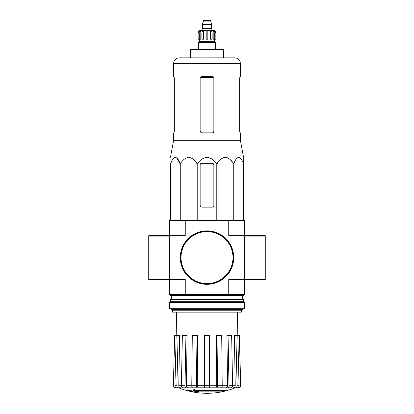 <?xml version="1.0" encoding="UTF-8"?>
<svg xmlns="http://www.w3.org/2000/svg" width="414" height="414" viewBox="0 0 414 414"><rect width="100%" height="100%" fill="white"/><g stroke="black" fill="none" stroke-linecap="round" stroke-linejoin="round"><path stroke-width="0.62" d="M185.431 219.896L169.988 219.896L169.305 220.579L169.305 279.522L185.249 279.522L185.249 294.602L228.751 294.602L228.751 279.522L244.695 279.522L244.695 220.579L244.012 219.896L185.431 219.896L185.249 220.579L228.751 220.579L228.751 235.659L265.26 235.659L265.26 279.522L244.695 279.522L244.695 294.602L244.012 295.291L228.569 295.291L228.751 294.602L244.695 294.602M169.305 294.602L185.249 294.602L185.431 295.291L169.988 295.291L169.305 294.602L169.305 279.522L148.74 279.522L148.74 235.659L185.249 235.659L185.249 220.579L169.305 220.579M225.785 390.852L194.606 390.852A74.122 6.458 -90 0 0 194.906 390.04A71.819 54.612 90 0 1 193.716 390.107A73.909 6.443 90 0 1 193.348 391.007A74.194 73.915 90 0 0 197.468 391.732A73.438 55.843 -90 0 0 198.637 391.67A73.987 73.708 -90 0 1 195.315 391.158L224.579 391.158A74.929 74.929 0 0 0 225.785 390.852L225.785 390.443L194.766 390.443M194.906 390.04L194.906 389.631A71.819 54.612 90 0 1 193.716 389.693A73.909 6.443 90 0 1 193.348 390.593L193.348 391.007M193.716 390.107L193.716 389.693M198.637 391.67L198.637 391.261A73.987 73.708 -90 0 1 197.866 391.158M193.157 391.675L193.157 391.095A74.489 74.489 0 0 1 187.671 389.843L187.671 390.423A74.649 74.649 0 0 0 193.157 391.675M193.157 391.509A74.489 74.489 0 0 1 187.671 390.252M234.981 387.913A75.395 75.395 0 0 1 207 393.3C197.328 393.284 188.003 391.489 179.019 387.913L229.677 387.814M184.323 387.814L221.428 387.814C221.914 387.69 222.178 386.986 222.214 385.708L221.713 335.454L217.024 335.454L217.531 385.708L227.55 385.724L226.924 335.454L228.062 335.454L228.994 385.708L232.58 385.708L231.649 335.454L228.062 335.454M235.204 387.814C236.378 387.69 237.015 386.986 237.108 385.708L239.049 385.708L237.827 335.454L239.318 335.454L240.637 385.708C240.539 386.986 239.851 387.69 238.578 387.814L236.534 387.814M220.646 387.814L231.121 387.814C232.021 387.69 232.508 386.986 232.58 385.708L235.219 385.724L234.407 335.454L235.887 335.454L237.108 385.708M198.042 387.814L204.464 387.814L204.464 385.708L209.536 385.708L209.536 335.454L204.464 335.454L204.464 385.708L197.25 385.724L198.042 387.814L192.572 387.814C192.086 387.69 191.822 386.986 191.785 385.708L196.469 385.708L196.976 335.454L197.587 335.454L197.25 385.724M180.685 387.814C179.516 387.69 178.879 386.992 178.781 385.724L185.006 385.708L185.938 335.454L182.351 335.454L181.42 385.708C181.492 386.986 181.979 387.69 182.879 387.814L193.354 387.814M179.019 387.913L176.856 387.814L178.796 387.814C177.622 387.69 176.985 386.986 176.892 385.708L178.113 335.454L179.593 335.454L178.781 385.724M173.362 385.708L174.682 335.454L173.362 385.708C173.461 386.986 174.149 387.69 175.422 387.814L178.744 387.814M176.587 312.151L176.183 335.454L174.682 335.454M176.856 387.814C175.676 387.69 175.044 386.986 174.951 385.708L176.892 385.708M178.113 335.454L176.173 335.454L174.951 385.708M185.006 385.708C185.079 386.986 185.565 387.69 186.466 387.814M187.909 387.814C187.014 387.69 186.528 386.992 186.45 385.724L191.785 385.724L192.287 335.454L196.976 335.454M185.938 335.454L187.076 335.454L186.45 385.724M196.469 385.708C196.51 386.986 196.769 387.69 197.261 387.814M217.024 335.454L216.413 335.454L216.75 385.724L209.536 385.724L209.536 387.814M216.739 387.814C217.231 387.69 217.49 386.986 217.531 385.708M216.75 385.724L215.958 387.814M227.534 387.814C228.435 387.69 228.921 386.986 228.994 385.708M227.55 385.724C227.472 386.997 226.986 387.69 226.091 387.814M235.219 385.724C235.121 386.997 234.484 387.69 233.315 387.814M239.049 385.708C238.956 386.986 238.324 387.69 237.144 387.814M235.887 335.454L237.827 335.454L237.413 312.151M239.318 335.454L240.736 385.708C240.637 386.981 239.954 387.685 238.681 387.814M185.431 295.291L228.569 295.291M228.569 219.896L228.751 220.579L244.695 220.579M172.622 310.779L241.378 310.779L241.378 312.151L172.622 312.151L172.622 310.779L171.36 309.517L242.64 309.517L242.64 308.999M243.53 163.282L243.53 157.242L240.379 140.263L240.379 132.853L239.97 132.853L239.67 131.207L239.67 78.293L239.97 76.647L239.67 78.293M218.457 161.745L216.791 164.182C218.752 160.332 221.578 158.019 225.263 157.242C228.947 158.013 231.773 160.327 233.744 164.182C234.878 160.332 236.508 158.019 238.635 157.242C240.762 158.013 242.392 160.327 243.53 164.182L243.53 219.896M220.372 159.581L222.623 157.925M225.268 157.242L227.907 157.925M230.163 159.581L232.078 161.745M170.801 163.282L172.534 159.581M176.887 157.925L180.256 164.182C179.117 160.327 177.487 158.013 175.36 157.242C173.233 158.019 171.603 160.332 170.47 164.182L170.47 219.896M216.791 219.896L216.791 164.182C214.509 160.321 211.243 158.008 206.995 157.242C202.746 158.013 199.486 160.327 197.209 164.182C195.242 160.327 192.417 158.013 188.732 157.242C185.048 158.019 182.222 160.332 180.256 164.182L180.256 219.896M197.209 164.182L197.209 219.896M233.744 164.182L233.744 219.896M200.148 164.927L200.148 205.09A2.054 2.054 0 0 0 202.203 207.145L212.211 207.145A1.646 1.646 0 0 0 213.852 205.504L213.852 164.927A1.646 1.646 0 0 0 212.211 163.282L201.789 163.282A1.646 1.646 0 0 0 200.148 164.927M223.451 57.867L223.451 49.644L190.549 49.644L190.549 57.867L179.107 57.867L234.893 57.867C238.226 58.193 240.053 60.02 240.379 63.352L173.621 63.352C173.947 60.02 175.774 58.193 179.107 57.867M207 49.644L207 57.867M213.852 131.207C213.753 132.211 213.205 132.759 212.211 132.853C213.205 132.759 213.753 132.211 213.852 131.207L213.852 78.293C213.753 77.289 213.205 76.74 212.211 76.647L201.789 76.647C200.795 76.74 200.247 77.289 200.148 78.293L200.148 130.793C200.272 132.05 200.961 132.734 202.203 132.853L212.211 132.853M240.379 140.263L173.621 140.263L173.621 132.853L174.03 132.853L174.33 131.207L174.33 78.293L174.03 76.647L173.621 76.647L173.621 63.352M174.33 130.793L173.968 132.853M240.032 132.853L239.67 130.793M240.379 63.352L240.379 76.647L239.97 76.647M180.473 257.591A26.527 26.527 0 0 0 220.264 280.563A26.527 26.527 0 0 0 220.264 234.619A26.527 26.527 0 0 0 180.473 257.591M180.271 257.591A26.729 26.729 0 0 0 220.367 280.744A26.729 26.729 0 0 0 220.367 234.443A26.729 26.729 0 0 0 180.271 257.591M169.44 308.311L170.128 308.999L243.872 308.999L244.56 308.311L244.56 302.624L169.44 302.624L169.44 308.311L244.56 308.311M169.44 302.624L170.33 301.734L243.67 301.734L244.56 302.624M170.33 301.734L170.33 299.4L243.67 299.4L243.67 301.734M211.864 30.294L211.864 28.923L202.136 28.923L202.136 30.294L200.831 30.294L213.169 30.294C214.835 30.46 215.746 31.371 215.911 33.037L214.633 30.75L214.022 30.75L215.094 33.037L215.094 39.206L214.271 39.206L214.271 33.037L215.094 33.037M203.16 21.042L210.84 21.042L210.493 20.7L203.507 20.7L202.337 24.4L211.663 24.4L211.663 24.126L202.337 24.126M210.84 21.042L210.84 21.87L203.16 21.87M199.729 39.206L199.729 33.037L200.8 30.75L200.8 39.206L198.13 39.206L198.13 33.037L199.367 30.75L199.367 31.423M198.906 39.206L198.906 33.037L199.978 30.75L199.367 30.75M206.177 33.037L207.823 33.037L207.823 39.206L206.177 39.206L206.177 30.75L203.895 30.75L203.274 33.037L203.895 30.75L203.895 39.206L201.851 39.206L201.851 33.037L202.472 30.75L200.8 30.75M207.823 33.037L207.823 30.75L210.105 30.75L210.726 33.037L212.149 33.037L211.528 30.75L213.2 30.75L214.271 33.037M214.633 31.423L214.633 30.75L215.87 33.037L215.87 39.206L215.87 33.037M212.149 33.037L212.149 39.206L210.726 39.206L210.726 33.037M215.911 33.037L215.911 39.206L215.094 39.206M198.13 39.206L198.13 33.037M203.274 39.206L203.274 33.037L201.851 33.037M214.675 39.206L214.675 41.26L199.325 41.26L199.325 39.206M210.105 30.75L210.105 39.206L210.726 39.206M213.2 30.75L213.2 39.206L214.271 39.206M198.363 49.644L198.363 42.632L215.637 42.632L215.637 49.644M200.397 77.418L213.598 77.418M181.022 257.591A25.979 25.979 0 0 0 219.989 280.087A25.979 25.979 0 0 0 219.989 235.095A25.979 25.979 0 0 0 181.022 257.591M169.305 236.073L148.74 236.073M169.305 279.114L148.74 279.114M265.26 236.073L244.695 236.073M265.26 279.114L244.695 279.114M211.523 24.4L202.477 24.4M211.388 24.54L211.388 28.582L202.612 28.582L202.27 28.923M198.906 33.037L199.729 33.037M242.64 299.4L242.64 295.291M171.36 309.517L171.36 308.999M171.36 299.4L171.36 295.291M241.378 310.779L242.64 309.517M173.264 385.708C173.362 386.981 174.046 387.685 175.319 387.814M173.621 140.263L170.47 157.242M210.84 21.87L211.663 24.126M202.612 24.54L202.612 28.582M211.388 28.582L211.73 28.923M198.089 33.037C198.254 31.371 199.165 30.46 200.831 30.294M200.831 41.26L200.831 42.632M213.169 41.26L213.169 42.632"/></g></svg>
